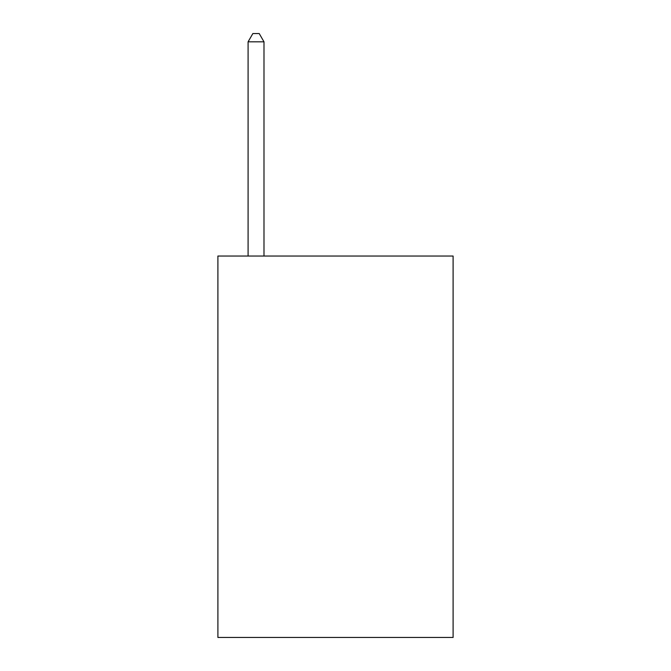 <?xml version="1.0" encoding="UTF-8"?>
<svg xmlns="http://www.w3.org/2000/svg" width="671" height="671" viewBox="0 0 671 671"><rect width="100%" height="100%" fill="white"/><g stroke="black" fill="none" stroke-linecap="round" stroke-linejoin="round"><path stroke-width="1.01" d="M453.101 256.037L453.101 637.45L217.899 637.45L217.899 256.037L453.101 256.037M263.988 256.037L263.988 41.812L248.094 41.812L248.094 256.037M248.094 41.812L252.858 33.55L259.216 33.55L263.988 41.812"/></g></svg>
